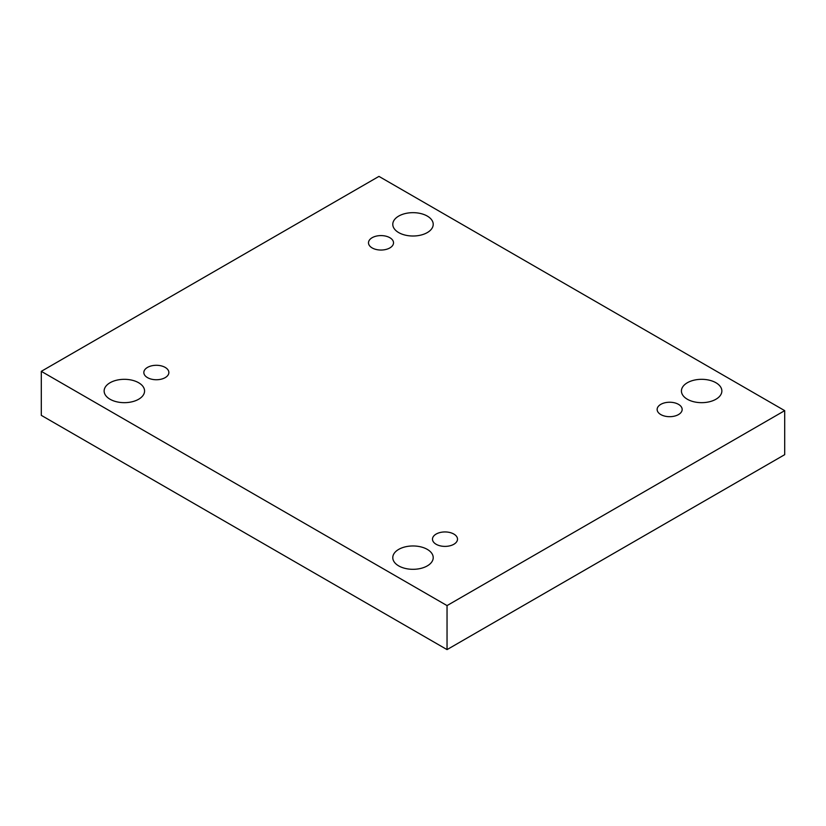 <?xml version="1.0" encoding="UTF-8"?>
<svg xmlns="http://www.w3.org/2000/svg" width="826" height="826" viewBox="0 0 826 826"><rect width="100%" height="100%" fill="white"/><g stroke="black" fill="none" stroke-linecap="round" stroke-linejoin="round"><path stroke-width="1.24" d="M447.042 649.608L784.7 454.661L784.7 410.646L378.958 176.392L41.3 371.339L41.3 415.354L447.042 649.608L447.042 605.592L784.7 410.646M41.3 371.339L447.042 605.592M110.054 399.247A20.216 11.678 0 0 0 132.088 401.777A20.216 11.678 0 0 0 144.571 390.987A20.216 11.678 0 0 0 124.354 379.32A20.216 11.678 0 0 0 104.138 390.987A20.216 11.678 0 0 0 110.054 399.247M398.7 232.591A20.216 11.678 0 0 0 420.733 235.121A20.216 11.678 0 0 0 433.216 224.342A20.216 11.678 0 0 0 413 212.664A20.216 11.678 0 0 0 392.784 224.342A20.216 11.678 0 0 0 398.7 232.591M398.7 565.893A20.216 11.678 0 0 0 420.733 568.422A20.216 11.678 0 0 0 433.216 557.643A20.216 11.678 0 0 0 413 545.965A20.216 11.678 0 0 0 392.784 557.643A20.216 11.678 0 0 0 398.7 565.893M687.346 399.247A20.216 11.678 0 0 0 709.379 401.777A20.216 11.678 0 0 0 721.862 390.987A20.216 11.678 0 0 0 701.646 379.32A20.216 11.678 0 0 0 681.429 390.987A20.216 11.678 0 0 0 687.346 399.247M660.8 404.358A12.514 7.228 180 0 1 674.439 402.789A12.514 7.228 180 0 1 682.162 409.459A12.514 7.228 180 0 1 669.649 416.686A12.514 7.228 180 0 1 657.135 409.459A12.514 7.228 180 0 1 660.8 404.358M436.149 534.061A12.514 7.228 180 0 1 449.788 532.491A12.514 7.228 180 0 1 457.511 539.161A12.514 7.228 180 0 1 444.997 546.389A12.514 7.228 180 0 1 432.483 539.161A12.514 7.228 180 0 1 436.149 534.061M147.503 367.405A12.514 7.228 180 0 1 161.142 365.846A12.514 7.228 180 0 1 168.865 372.516A12.514 7.228 180 0 1 156.351 379.743A12.514 7.228 180 0 1 143.838 372.516A12.514 7.228 180 0 1 147.503 367.405M372.154 237.702A12.514 7.228 180 0 1 385.794 236.143A12.514 7.228 180 0 1 393.517 242.813A12.514 7.228 180 0 1 381.003 250.041A12.514 7.228 180 0 1 368.489 242.813A12.514 7.228 180 0 1 372.154 237.702"/></g></svg>
